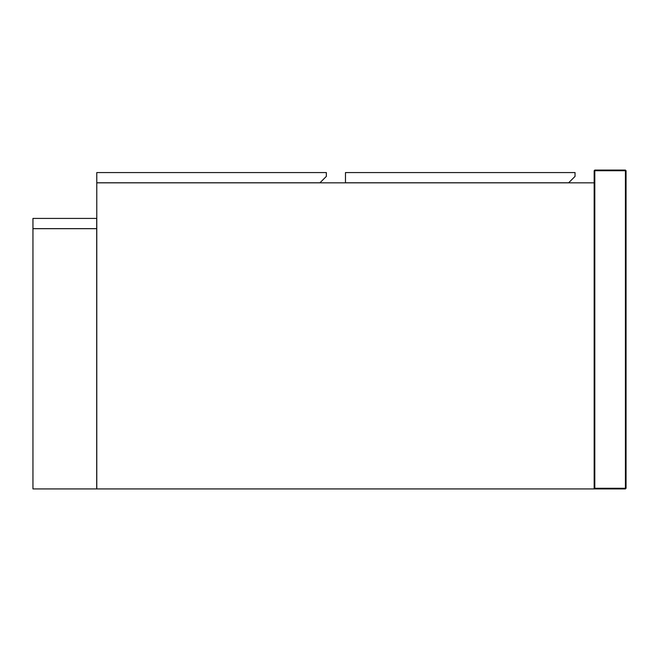 <?xml version="1.0" encoding="UTF-8"?>
<svg xmlns="http://www.w3.org/2000/svg" width="659" height="659" viewBox="0 0 659 659"><rect width="100%" height="100%" fill="white"/><g stroke="black" fill="none" stroke-linecap="round" stroke-linejoin="round"><path stroke-width="0.99" d="M594.163 182.831L96.782 182.831L96.782 488.92L594.163 488.92L594.163 170.722L594.805 170.08L594.805 170.722L625.416 170.722L625.416 488.278L594.805 488.278L594.805 170.722L594.163 170.722L594.805 170.08L625.416 170.08L626.05 170.722L626.05 488.278L625.416 488.92L594.163 488.92L594.805 488.278M96.782 172.567L96.782 182.774L319.969 182.774L326.345 176.398L326.345 172.567L96.782 172.567M96.716 488.92L32.95 488.92L32.95 228.681L96.716 228.681L96.716 488.92M345.473 172.567L345.473 182.774L568.659 182.774L575.035 176.398L575.035 172.567L345.473 172.567M32.95 218.417L96.716 218.417L96.716 228.624L32.95 228.624L32.95 218.417M625.416 170.08L626.05 170.722L625.416 170.722L625.416 170.08M625.416 488.278L626.05 488.278L625.416 488.92L625.416 488.278"/></g></svg>
